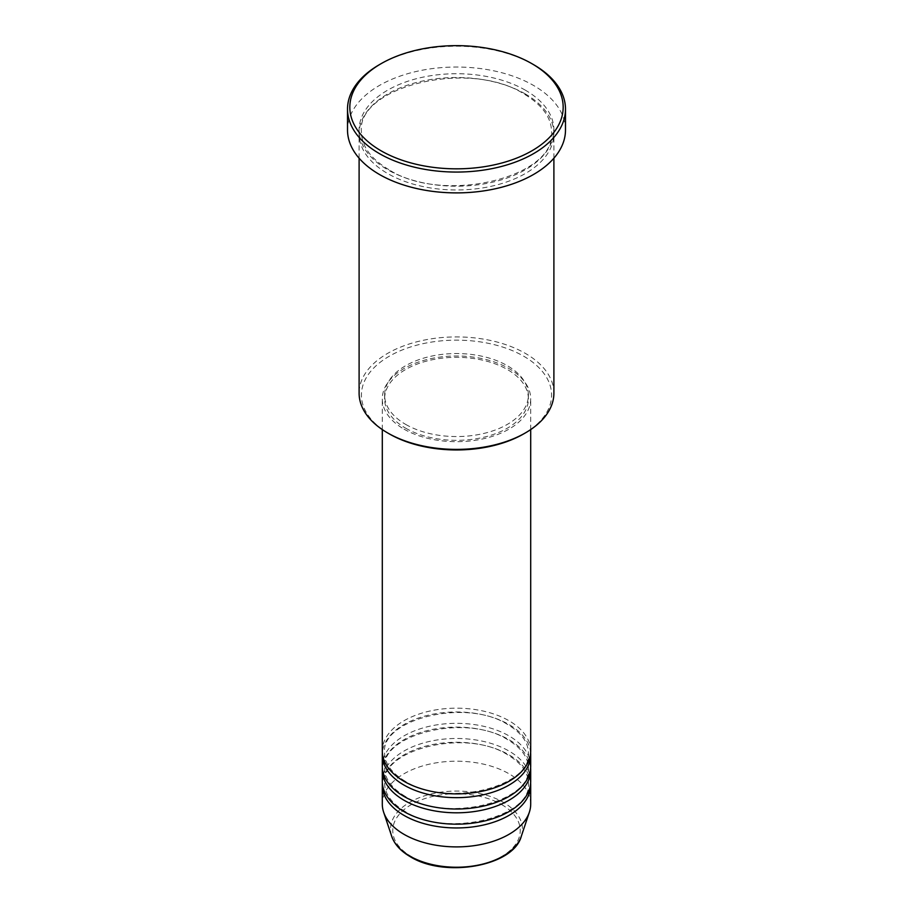 <?xml version="1.0" encoding="UTF-8"?>
<svg xmlns="http://www.w3.org/2000/svg" width="913" height="913" viewBox="0 0 913 913"><rect width="100%" height="100%" fill="white"/><g stroke="black" fill="none" stroke-linecap="round" stroke-linejoin="round"><path stroke-width="0.68" stroke-dasharray="4.57 3.42" d="M530.704 751.034A74.204 42.843 0 0 0 508.975 720.734A74.204 42.843 0 0 0 428.106 711.444A74.204 42.843 0 0 0 382.296 751.034M530.636 752.917A74.204 42.843 0 0 0 508.975 724.523A74.204 42.843 0 0 0 429.624 714.879A74.204 42.843 0 0 0 382.364 752.917M530.704 766.178A74.204 42.843 0 0 0 508.975 735.878A74.204 42.843 0 0 0 428.106 726.588A74.204 42.843 0 0 0 382.296 766.178M530.636 768.073A74.204 42.843 0 0 0 508.975 739.667A74.204 42.843 0 0 0 429.624 730.023A74.204 42.843 0 0 0 382.364 768.073M530.704 781.323A74.204 42.843 0 0 0 508.975 751.034A74.204 42.843 0 0 0 428.106 741.744A74.204 42.843 0 0 0 382.296 781.323M530.636 783.217A74.204 42.843 0 0 0 508.975 754.811A74.204 42.843 0 0 0 429.624 745.179A74.204 42.843 0 0 0 382.364 783.217M389.269 433.869A95.078 54.894 180 0 1 389.269 356.23A95.078 54.894 180 0 1 523.731 356.23A95.078 54.894 180 0 1 523.731 433.869M553.894 393.161A97.394 56.229 0 0 0 525.374 353.399A97.394 56.229 0 0 0 419.227 341.2A97.394 56.229 0 0 0 359.106 393.161M525.374 93.982A97.394 56.229 0 0 0 419.227 81.793A97.394 56.229 0 0 0 359.106 133.743A97.394 56.229 0 0 0 387.626 173.516A97.394 56.229 0 0 0 493.773 185.704A97.394 56.229 0 0 0 553.894 133.743A97.394 56.229 0 0 0 525.374 93.982M404.025 429.133A74.204 42.843 0 0 0 484.894 438.423A74.204 42.843 0 0 0 530.704 398.833A74.204 42.843 0 0 0 508.975 368.544A74.204 42.843 0 0 0 428.106 359.254A74.204 42.843 0 0 0 382.296 398.833A74.204 42.843 0 0 0 404.025 429.133M405.669 428.186A71.887 41.507 0 0 0 484.016 437.179A71.887 41.507 0 0 0 528.387 398.833A71.887 41.507 0 0 0 507.331 369.491A71.887 41.507 0 0 0 428.984 360.487A71.887 41.507 0 0 0 384.613 398.833A71.887 41.507 0 0 0 405.669 428.186M405.669 424.397A71.887 41.507 0 0 0 484.016 433.401A71.887 41.507 0 0 0 528.387 395.055A71.887 41.507 0 0 0 507.331 365.702A71.887 41.507 0 0 0 428.984 356.709A71.887 41.507 0 0 0 384.613 395.055A71.887 41.507 0 0 0 405.669 424.397M565.489 129.966A108.989 62.929 0 0 0 533.569 85.468A108.989 62.929 0 0 0 414.787 71.819A108.989 62.929 0 0 0 347.511 129.966M530.704 804.045A74.204 42.843 0 0 0 508.975 773.756A74.204 42.843 0 0 0 428.106 764.466A74.204 42.843 0 0 0 382.296 804.045M379.431 64.64A108.989 62.929 180 0 1 533.569 64.64M501.568 804.536A63.727 36.794 180 0 1 501.568 856.577A63.727 36.794 180 0 1 411.432 856.577A63.727 36.794 180 0 1 411.432 804.536A63.727 36.794 180 0 1 501.568 804.536M521.277 836.365A65.976 38.084 0 0 0 503.143 802.219A65.976 38.084 0 0 0 425.572 795.508A65.976 38.084 0 0 0 391.723 836.365M525.374 90.193A97.394 56.229 0 0 0 387.626 90.193A97.394 56.229 0 0 0 387.626 169.727A97.394 56.229 0 0 0 525.374 169.727A97.394 56.229 0 0 0 525.374 90.193M405.189 781.208C391.597 773.014 384.738 763.588 384.613 752.917C380.413 719.227 466.486 697.692 507.811 724.637C521.403 732.831 528.262 742.258 528.387 752.917C532.587 786.618 446.514 808.153 405.189 781.208M405.189 796.353C391.597 788.159 384.738 778.732 384.613 768.073C380.413 734.372 466.486 712.836 507.811 739.781C521.403 747.975 528.262 757.413 528.387 768.073C532.587 801.762 446.514 823.309 405.189 796.353M405.189 811.509C391.597 803.303 384.738 793.876 384.613 783.217C380.413 749.516 466.486 727.981 507.811 754.925C521.403 763.131 528.262 772.558 528.387 783.217C532.587 816.918 446.514 838.454 405.189 811.509M388.79 169.613C370.769 158.782 361.651 146.194 361.422 131.849C356.184 86.667 469.613 58.626 524.21 94.096C542.231 104.927 551.349 117.515 551.578 131.849C556.816 177.042 443.387 205.083 388.79 169.613M530.704 429.578L530.704 398.833M528.387 398.833L528.387 395.055M553.894 158.2L553.894 133.743M359.106 158.2L359.106 133.743M384.613 398.833L384.613 395.055M382.296 429.578L382.296 398.833"/><path stroke-width="1.37" d="M382.296 429.578L382.296 751.034A74.204 42.843 0 0 0 404.025 781.323A74.204 42.843 0 0 0 484.894 790.612A74.204 42.843 0 0 0 530.704 751.034L530.704 429.578M382.364 752.917A74.204 42.843 0 0 0 382.296 754.811A74.204 42.843 0 0 0 404.025 785.112A74.204 42.843 0 0 0 484.894 794.401A74.204 42.843 0 0 0 530.704 754.811A74.204 42.843 0 0 0 530.636 752.917M382.296 754.811L382.296 766.178A74.204 42.843 0 0 0 404.025 796.467A74.204 42.843 0 0 0 484.894 805.757A74.204 42.843 0 0 0 530.704 766.178L530.704 754.811M382.364 768.073A74.204 42.843 0 0 0 382.296 769.967A74.204 42.843 0 0 0 404.025 800.256A74.204 42.843 0 0 0 484.894 809.546A74.204 42.843 0 0 0 530.704 769.967A74.204 42.843 0 0 0 530.636 768.073M382.296 769.967L382.296 781.323A74.204 42.843 0 0 0 404.025 811.623A74.204 42.843 0 0 0 484.894 820.913A74.204 42.843 0 0 0 530.704 781.323L530.704 769.967M382.364 783.217A74.204 42.843 0 0 0 382.296 785.112A74.204 42.843 0 0 0 404.025 815.412A74.204 42.843 0 0 0 484.894 824.69A74.204 42.843 0 0 0 530.704 785.112A74.204 42.843 0 0 0 530.636 783.217M525.374 432.922L523.731 433.869A95.078 54.894 180 0 1 389.269 433.869L387.626 432.922A97.394 56.229 0 0 0 525.374 432.922A97.394 56.229 0 0 0 553.894 393.161L553.894 158.2M381.063 150.793A106.673 61.593 0 0 0 531.925 150.793A106.673 61.593 0 0 0 531.937 63.693L533.569 64.64A108.989 62.929 180 0 1 565.489 109.138A108.989 62.929 180 0 1 498.213 167.273A108.989 62.929 180 0 1 379.431 153.624A108.989 62.929 180 0 1 347.511 109.138A108.989 62.929 180 0 1 379.431 64.64L381.063 63.693A106.673 61.593 0 0 0 381.063 150.793M347.511 109.138L347.511 129.966A108.989 62.929 0 0 0 379.431 174.463A108.989 62.929 0 0 0 498.213 188.101A108.989 62.929 0 0 0 565.489 129.966L565.489 109.138M382.296 785.112L382.296 804.045A74.204 42.843 0 0 0 383.631 812.159A74.204 42.843 0 0 0 404.025 834.345A74.204 42.843 0 0 0 478.241 845.016A74.204 42.843 0 0 0 529.369 812.159A74.204 42.843 0 0 0 530.704 804.045L530.704 785.112M533.569 64.64L531.937 63.693A106.673 61.593 0 0 0 381.063 63.693M359.106 158.2L359.106 393.161A97.394 56.229 0 0 0 387.626 432.922L389.269 433.869M409.857 856.086A65.976 38.084 0 0 0 475.833 865.57A65.976 38.084 0 0 0 521.277 836.365C513.38 866.38 444.505 878.192 410.279 856.691C400.716 851.133 394.53 844.365 391.723 836.365A65.976 38.084 0 0 0 409.857 856.086M521.277 836.365L529.369 812.159M391.723 836.365L383.631 812.159"/></g></svg>
